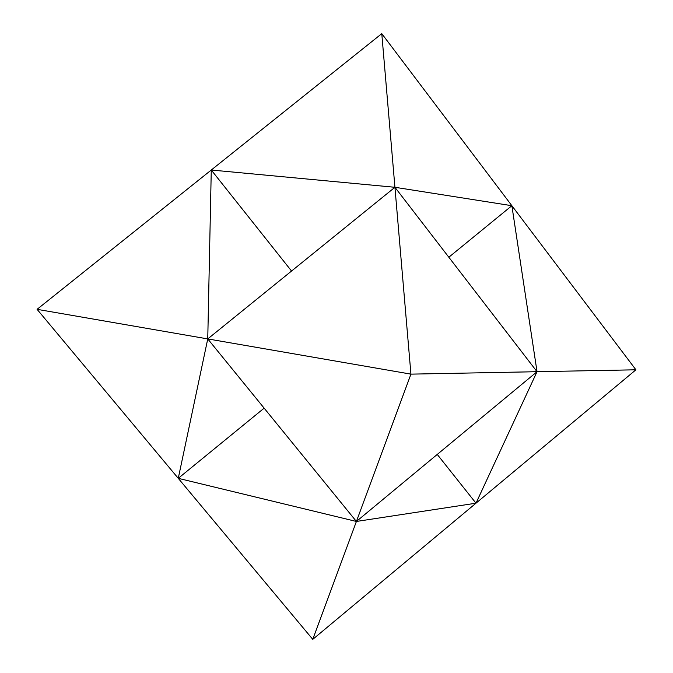 <?xml version="1.0" encoding="UTF-8"?>
<svg xmlns="http://www.w3.org/2000/svg" width="673" height="673" viewBox="0 0 673 673"><rect width="100%" height="100%" fill="white"/><g stroke="black" fill="none" stroke-linecap="round" stroke-linejoin="round"><path stroke-width="1.01" d="M291.544 271.042L211.272 170.017L207.755 338.914L394.933 187.287L537.037 371.706L356.404 521.457L207.755 338.914L178.261 478.335L356.404 521.457L475.988 503.194L437.248 454.435L475.988 503.194L312.768 639.35L178.261 478.335L264.136 408.158L178.261 478.335L37.082 309.328L211.272 170.017L291.544 271.042L211.272 170.017L381.776 33.65L511.867 205.711L448.824 257.229L511.867 205.711L635.918 369.797L475.988 503.194L537.037 371.706L511.867 205.711L394.933 187.287L211.272 170.017L207.755 338.914L178.261 478.335L264.136 408.158M356.404 521.457L410.934 374.138L37.082 309.328L312.768 639.35L475.988 503.194L312.768 639.35L356.404 521.457L475.988 503.194L312.768 639.35L178.261 478.335L356.404 521.457L312.768 639.35L178.261 478.335L356.404 521.457L475.988 503.194L356.404 521.457L178.261 478.335M381.776 33.65L410.934 374.138L635.918 369.797M211.272 170.017L37.082 309.328L207.755 338.914"/></g></svg>
